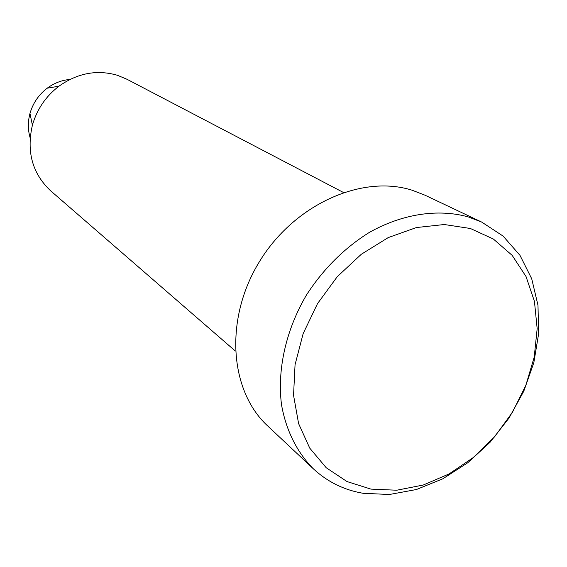 <?xml version="1.0" encoding="UTF-8"?>
<svg xmlns="http://www.w3.org/2000/svg" width="567" height="567" viewBox="0 0 567 567"><rect width="100%" height="100%" fill="white"/><g stroke="black" fill="none" stroke-linecap="round" stroke-linejoin="round"><path stroke-width="0.85" d="M370.953 489.115L396.772 490.221L423.223 485.033L449.092 473.941L473.254 457.569L494.672 436.703L512.448 412.28L525.836 385.354L534.213 357.082L537.169 328.676L534.447 301.41L526.041 276.561L512.178 255.377L493.361 239.026L470.376 228.487L444.28 224.525L416.391 227.551L388.204 237.601L361.299 254.271L337.259 276.703L317.492 303.664L303.161 333.58L295.053 364.723L293.55 395.284L298.596 423.584L309.745 448.136L326.223 467.747L347.018 481.567L370.953 489.115M468.292 216.92L481.681 222.073L503.092 236.085L519.974 255.334L531.718 278.78L537.984 305.287L538.65 333.658L533.831 362.682L523.802 391.187L509.024 418.056L490.101 442.232L467.768 462.75L442.884 478.761L416.412 489.527L389.423 494.495L363.064 493.29C344.07 490.03 327.535 481.9 313.452 468.909C297.172 452.565 286.059 430.53 281.515 404.725C277.05 369.599 285.945 329.788 306.563 294.861C323.424 268.886 344.304 248.098 369.188 232.505C402.343 213.787 438.093 208.521 468.292 216.92M343.354 192.44L126.916 79.238L117.383 75.276C97.07 69.415 77.608 73.044 59.003 86.17C45.849 96.255 36.983 109.261 32.404 125.187C26.302 151.8 32.425 173.715 50.789 190.937L235.284 350.994M481.681 222.073L425.002 195.204L412.152 190.228C361.81 174.211 294.046 204.489 259.296 261.876C224.213 319.072 229.479 390.861 267.716 425.98L313.452 468.909M69.939 79.437C61.697 80.181 54.12 83.101 47.196 88.197C38.676 94.717 32.936 103.144 29.973 113.464C27.769 121.77 27.818 129.893 30.143 137.831M29.973 113.464L32.404 125.187M47.196 88.197L59.003 86.17"/></g></svg>
